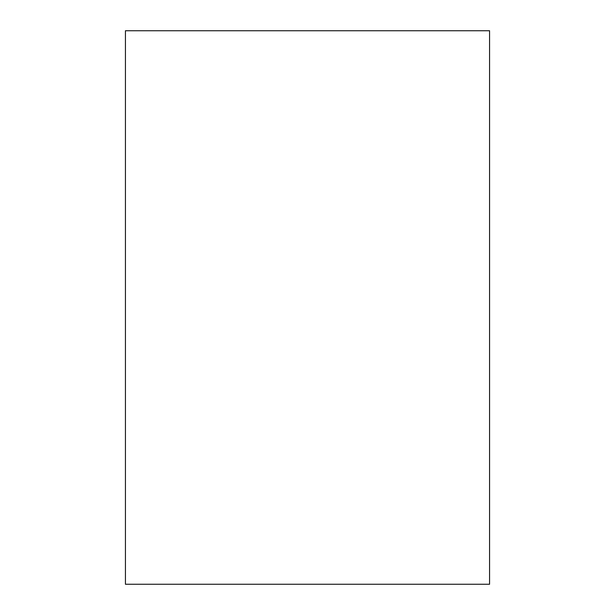 <?xml version="1.0" encoding="UTF-8"?>
<svg xmlns="http://www.w3.org/2000/svg" width="615" height="615" viewBox="0 0 615 615"><rect width="100%" height="100%" fill="white"/><g stroke="black" fill="none" stroke-linecap="round" stroke-linejoin="round"><path stroke-width="0.92" d="M489.571 584.25L489.571 30.75L125.429 30.75L125.429 584.25L489.571 584.25L489.571 30.75L125.429 30.75L125.429 584.25L489.571 584.25"/></g></svg>
